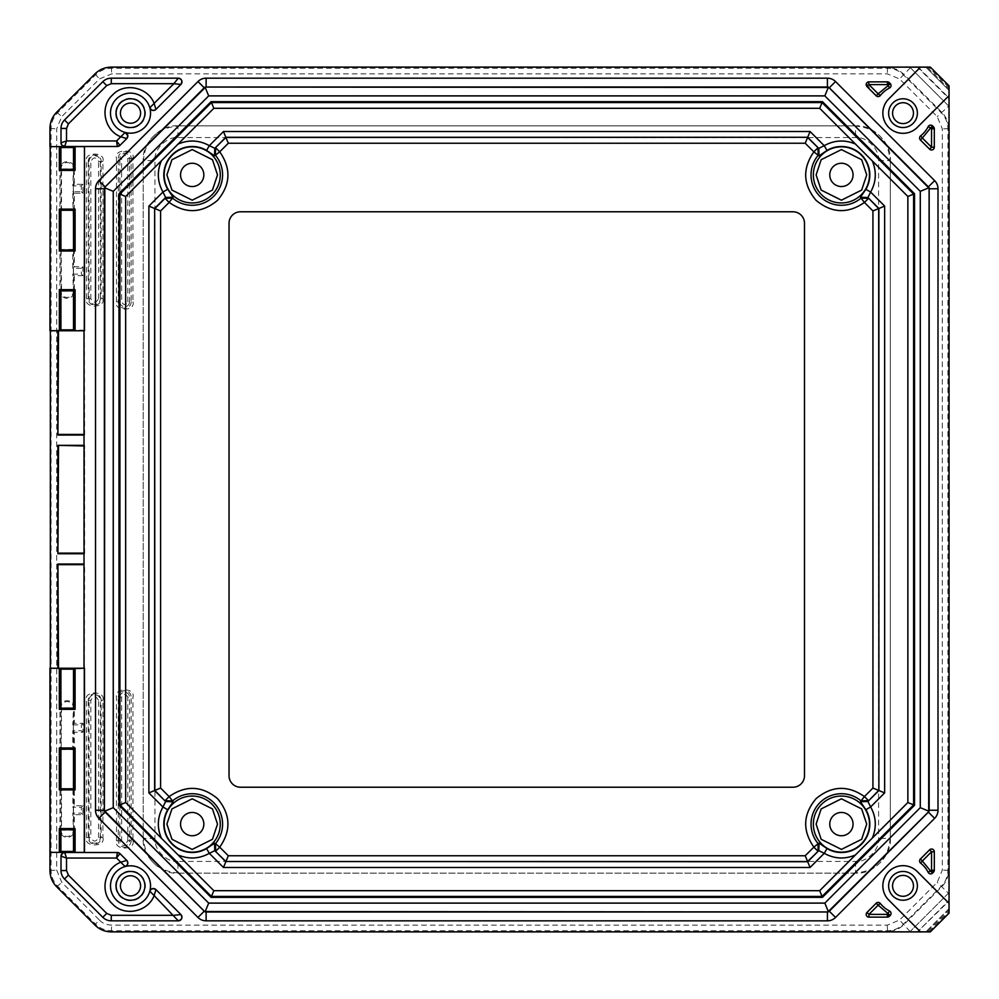 <?xml version="1.0" encoding="UTF-8"?>
<svg xmlns="http://www.w3.org/2000/svg" width="999" height="999" viewBox="0 0 999 999"><rect width="100%" height="100%" fill="white"/><g stroke="black" fill="none" stroke-linecap="round" stroke-linejoin="round"><path stroke-width="0.75" stroke-dasharray="5 3.75" d="M792.981 211.776A11.513 11.513 0 0 1 804.495 223.277L804.495 775.724A11.513 11.513 0 0 1 792.981 787.224L240.547 787.224A11.513 11.513 0 0 1 229.033 775.724L229.033 223.277A11.513 11.513 0 0 1 240.547 211.776L792.981 211.776M154.932 838.411L143.419 838.411C145.379 859.477 156.88 870.978 177.947 872.926L177.947 861.425L855.581 861.425C866.695 862.549 879.919 849.575 878.596 838.411L878.596 160.589C879.719 149.475 866.745 136.251 855.581 137.575L177.947 137.575C166.833 136.451 153.609 149.425 154.932 160.589L154.932 838.411C153.809 849.512 166.783 862.749 177.947 861.425M177.947 137.575L177.947 126.074C156.88 128.022 145.379 139.523 143.419 160.589L154.932 160.589M878.596 160.589L890.097 160.589C888.148 139.523 876.647 128.022 855.581 126.074L855.581 137.575M855.581 861.425L855.581 872.926C876.647 870.978 888.148 859.477 890.097 838.411L878.596 838.411M855.781 873.138L177.747 873.138C160.664 874.674 141.683 855.693 143.219 838.611L143.219 160.389C141.683 143.307 160.664 124.326 177.747 125.862L855.781 125.862C872.864 124.326 891.845 143.307 890.309 160.389L890.309 838.611C891.845 855.693 872.864 874.674 855.781 873.138L177.747 873.138M140.597 113.162A10.077 10.077 0 0 1 125.474 121.89A10.077 10.077 0 0 1 125.474 104.433A10.077 10.077 0 0 1 140.597 113.162M120.429 885.838A10.077 10.077 0 0 1 135.552 877.11A10.077 10.077 0 0 1 135.552 894.567A10.077 10.077 0 0 1 120.429 885.838M913.461 113.162A10.452 10.452 0 0 1 897.789 122.203A10.452 10.452 0 0 1 897.789 104.108A10.452 10.452 0 0 1 913.461 113.162M892.557 885.838A10.452 10.452 0 0 1 908.241 876.797A10.452 10.452 0 0 1 908.241 894.892A10.452 10.452 0 0 1 892.557 885.838M59.977 707.866A7.193 7.193 0 0 1 67.17 700.674A7.193 7.193 0 0 1 74.363 707.866L74.363 723.326L82.929 723.326L82.929 732.267L74.363 732.267L74.363 805.743L82.929 805.743L82.929 814.672L74.363 814.672L74.363 830.132A7.193 7.193 0 0 1 67.17 837.324A7.193 7.193 0 0 1 59.977 830.132L59.977 707.866L60.877 707.866A6.294 6.294 0 0 1 67.17 701.573A6.294 6.294 0 0 1 73.451 707.866L72.802 724.887L74.363 723.326M82.929 275.674L74.363 275.674L74.363 291.134A7.193 7.193 0 0 1 67.17 298.326A7.193 7.193 0 0 1 59.977 291.134L59.977 168.868A7.193 7.193 0 0 1 67.17 161.676A7.193 7.193 0 0 1 74.363 168.868L74.363 184.328L82.929 184.328L82.929 193.257L74.363 193.257L74.363 266.733L82.929 266.733L82.929 275.674L81.344 274.088L81.344 268.319L82.929 266.733M99.438 920.054C102.085 923.101 106.181 924.799 111.738 925.149L887.262 925.149L899.562 920.054L937.224 882.392L942.319 870.092L942.319 128.908L937.224 116.608L899.562 78.946L887.262 73.851L111.738 73.851L99.438 78.946L61.776 116.608L56.681 128.908L56.681 870.092L61.776 882.392L99.438 920.054L95.454 924.025L57.805 886.363C53.409 881.855 51.161 876.423 51.061 870.092L51.061 128.908C51.149 122.602 53.397 117.183 57.805 112.637L95.454 74.975C99.975 70.579 105.395 68.332 111.738 68.232L887.262 68.232C893.568 68.319 898.988 70.567 903.546 74.975L941.195 112.637C945.591 117.145 947.839 122.577 947.939 128.908L947.939 870.092C947.851 876.398 945.603 881.817 941.195 886.363L903.546 924.025C899.025 928.421 893.606 930.668 887.262 930.768L111.738 930.768C105.432 930.681 100.012 928.433 95.454 924.025L95.005 925.136M74.363 814.672L72.802 813.111L73.451 830.132A6.294 6.294 0 0 1 67.17 836.425A6.294 6.294 0 0 1 60.877 830.132L61.526 829.482L61.526 789.123L60.877 788.473L61.526 708.516L60.877 707.866L74.363 707.866M82.929 814.672L81.344 813.086L72.802 813.111M82.929 805.743L81.344 807.317L81.344 813.086M74.363 805.743L72.802 807.292L81.344 807.317M74.363 732.267L72.802 730.706L72.802 748.875L73.451 749.525L72.802 807.292M82.929 732.267L81.344 730.681L72.802 730.706M82.929 723.326L81.344 724.912L81.344 730.681M72.802 724.887L81.344 724.912M81.344 268.319L72.802 268.294L72.802 250.125L73.451 249.475L72.802 191.708L81.344 191.683L81.344 185.914L72.802 185.889L73.451 168.868L60.877 168.868L61.526 169.518L61.526 209.877L60.877 210.527L61.526 290.484L60.877 291.134L73.451 291.134L72.802 274.113L74.363 275.674M72.802 274.113L81.344 274.088M72.802 268.294L74.363 266.733M72.802 191.708L74.363 193.257M81.344 191.683L82.929 193.257M81.344 185.914L82.929 184.328M72.802 185.889L74.363 184.328M59.977 168.868L60.877 168.868A6.294 6.294 0 0 1 67.17 162.575A6.294 6.294 0 0 1 73.451 168.868L74.363 168.868M74.363 291.134L73.451 291.134A6.294 6.294 0 0 1 67.17 297.427A6.294 6.294 0 0 1 60.877 291.134L59.977 291.134M115.622 113.162A14.885 14.885 0 0 0 137.962 126.049A14.885 14.885 0 0 0 137.962 100.262A14.885 14.885 0 0 0 115.622 113.162M115.622 885.838A14.885 14.885 0 0 1 137.962 872.951A14.885 14.885 0 0 1 137.962 898.738A14.885 14.885 0 0 1 115.622 885.838M888.623 113.162A14.386 14.386 0 0 1 910.201 100.699A14.386 14.386 0 0 1 910.201 125.612A14.386 14.386 0 0 1 888.623 113.162M917.394 885.838A14.386 14.386 0 0 0 895.816 873.388A14.386 14.386 0 0 0 895.816 898.301A14.386 14.386 0 0 0 917.394 885.838M73.364 730.681L73.364 724.912M72.802 708.516L61.526 708.516M61.526 748.875L72.802 748.875M73.364 813.086L73.364 807.317M72.802 789.123L61.526 789.123M61.526 829.482L72.802 829.482M74.363 830.132L59.977 830.132M60.877 749.525L73.451 749.525M60.877 788.473L73.451 788.473M72.802 290.484L61.526 290.484M73.364 191.683L73.364 185.914M72.802 169.518L61.526 169.518M61.526 209.877L72.802 209.877M73.364 274.088L73.364 268.319M72.802 250.125L61.526 250.125M73.451 210.527L60.877 210.527M73.451 249.475L60.877 249.475M948.725 892.956L948.588 870.366C948.501 876.66 946.253 882.092 941.845 886.637L903.808 924.674C899.287 929.07 893.868 931.318 887.537 931.418L917.706 931.642L948.813 900.536L948.725 892.956L910.126 931.555M918.368 931.642L926.135 931.555L948.725 908.965L948.813 901.185L917.706 931.642M948.7 910.301L948.713 908.978L926.135 931.555L927.472 931.53L948.7 910.301L948.713 913.036L930.206 931.543L927.472 931.53M930.206 931.543L920.529 931.88L888.76 900.099A20.167 20.167 0 0 1 888.76 871.578A20.167 20.167 0 0 1 917.269 871.578L949.05 903.358L948.713 913.036M50.35 668.631L84.415 668.631L50.35 668.231M50.35 330.769L84.415 330.369L50.35 330.369M917.706 67.358L887.537 67.582C893.83 67.67 899.262 69.918 903.808 74.326L941.845 112.363C946.24 116.883 948.488 122.303 948.588 128.634L948.725 90.035L926.135 67.445L927.472 67.47L948.7 88.699L948.713 90.022L926.135 67.445L917.706 67.358L948.813 98.464M948.7 88.699L949.05 95.642L917.269 127.422A20.167 20.167 0 0 1 888.76 127.422A20.167 20.167 0 0 1 888.76 98.901L920.529 67.12L927.472 67.47M948.813 900.536L948.813 901.185M74.425 668.231L73.501 669.143L73.501 851.448L74.438 852.372M59.99 668.231L60.927 669.143L60.927 851.448L59.99 852.372M74.425 146.628L73.501 147.552L73.501 329.857L74.438 330.769M59.99 146.628L60.927 147.552L60.927 329.857L59.99 330.769M149.8 107.78A20.03 20.03 0 0 0 110.489 113.162A20.03 20.03 0 0 1 149.8 107.78A20.03 20.03 0 0 1 125.137 132.442A20.03 20.03 0 0 1 110.489 113.162A20.03 20.03 0 0 0 125.137 132.442M125.137 866.558A20.03 20.03 0 0 1 149.8 891.22A20.03 20.03 0 0 1 116.359 899.999A20.03 20.03 0 0 1 125.137 866.558A20.03 20.03 0 0 0 116.359 899.999A20.03 20.03 0 0 0 149.8 891.22M84.478 330.769L75.087 330.769M75.087 668.231L84.478 668.231M84.478 852.372L75.087 852.372M59.341 852.372L49.95 852.372M49.95 146.628L84.478 146.628M930.344 931.88L949.05 913.173M59.341 668.231L57.905 668.231M84.016 564.035L84.016 553.733M84.016 445.354L84.016 435.052M57.905 330.769L59.341 330.769M910.126 67.445L948.725 106.044M930.344 67.12L949.05 85.827M948.575 105.894L910.401 67.732L948.7 106.044L937.224 116.608M948.438 893.231L910.401 931.268L948.438 893.231L937.224 882.392M180.557 824.1A11.651 11.651 0 0 0 198.027 834.19A11.651 11.651 0 0 0 198.027 814.023A11.651 11.651 0 0 0 180.557 824.1M203.846 174.9A11.651 11.651 0 0 0 186.376 164.81A11.651 11.651 0 0 0 186.376 184.977A11.651 11.651 0 0 0 203.846 174.9M853.059 174.9A11.651 11.651 0 0 0 835.589 164.81A11.651 11.651 0 0 0 835.589 184.977A11.651 11.651 0 0 0 853.059 174.9M829.769 824.1A11.651 11.651 0 0 0 847.239 834.19A11.651 11.651 0 0 0 847.239 814.023A11.651 11.651 0 0 0 829.769 824.1M197.977 81.543L98.901 180.632A11.513 11.513 0 0 0 95.529 188.761L95.529 810.239A11.513 11.513 0 0 0 98.901 818.368L197.977 917.457A11.513 11.513 0 0 0 206.119 920.828L827.409 920.828A11.513 11.513 0 0 0 835.539 917.457L934.627 818.368A11.513 11.513 0 0 0 937.999 810.239L937.999 188.761A11.513 11.513 0 0 0 934.627 180.632L835.539 81.543A11.513 11.513 0 0 0 827.409 78.172L206.119 78.172A11.513 11.513 0 0 0 197.977 81.543A11.513 11.513 0 0 1 206.119 78.172M155.956 109.39L180.894 84.453M178.284 78.172L111.276 78.172A11.976 11.976 0 0 0 102.81 81.681L64.51 119.98A11.976 11.976 0 0 0 61.001 128.446L61.001 142.807M64.685 146.491L117.333 146.491M119.942 145.404L126.748 138.599M119.942 853.596L126.748 860.401M64.685 852.509L117.333 852.509M178.284 920.828L111.276 920.828A11.976 11.976 0 0 1 102.81 917.319L64.51 879.02A11.976 11.976 0 0 1 61.001 870.554L61.001 856.193M155.956 889.61L180.894 914.547M887.362 81.856L868.943 81.856A2.76 2.76 0 0 0 866.995 86.563L876.198 95.779A2.76 2.76 0 0 0 880.319 95.529A27.622 27.622 0 0 1 889.535 87.999A2.76 2.76 0 0 0 890.234 83.579L889.31 82.667A2.76 2.76 0 0 0 887.362 81.856A2.76 2.76 0 0 1 889.31 82.667M920.391 139.972L929.607 149.176A2.76 2.76 0 0 0 934.315 147.228L934.315 128.809A2.76 2.76 0 0 0 933.503 126.861L932.591 125.936A2.76 2.76 0 0 0 928.171 126.648A27.622 27.622 0 0 1 920.641 135.852A2.76 2.76 0 0 0 920.391 139.972A2.76 2.76 0 0 1 920.641 135.852A27.622 27.622 0 0 0 928.171 126.648A2.76 2.76 0 0 1 932.591 125.936M890.234 915.421A2.76 2.76 0 0 0 889.535 911.001A27.622 27.622 0 0 1 880.319 903.471A2.76 2.76 0 0 0 878.158 902.409A2.76 2.76 0 0 1 880.319 903.471A27.622 27.622 0 0 0 889.535 911.001A2.76 2.76 0 0 1 890.234 915.421L889.31 916.333A2.76 2.76 0 0 1 887.362 917.144L868.943 917.144A2.76 2.76 0 0 1 866.995 912.437L876.198 903.221A2.76 2.76 0 0 1 878.158 902.409A2.76 2.76 0 0 0 876.198 903.221M920.391 859.028A2.76 2.76 0 0 0 920.641 863.148A27.622 27.622 0 0 1 928.171 872.352A2.76 2.76 0 0 0 930.631 873.875A2.76 2.76 0 0 1 928.171 872.352A27.622 27.622 0 0 0 920.641 863.148A2.76 2.76 0 0 1 920.391 859.028L929.607 849.824A2.76 2.76 0 0 1 934.315 851.772L934.315 870.191A2.76 2.76 0 0 1 933.503 872.139L932.591 873.064A2.76 2.76 0 0 1 930.631 873.875A2.76 2.76 0 0 0 932.591 873.064M84.415 553.733L84.615 445.354L84.415 553.733M84.415 668.631L84.615 564.035M84.615 435.052L84.415 330.369M57.905 668.831L84.615 668.831M84.615 330.169L57.905 330.169M84.615 553.733L84.615 445.354M920.279 191.333L824.837 95.892L208.691 95.892L113.249 191.333L113.249 807.667L208.691 903.108L824.837 903.108L920.279 807.667L920.279 191.333M143.219 838.611L143.219 160.389M177.747 125.862L855.781 125.862M890.309 160.389L890.309 838.611M102.922 298.689C105.844 308.454 83.541 308.454 86.476 298.689L86.476 161.401C83.541 151.636 105.844 151.636 102.922 161.401L102.922 298.689L101.149 298.689A6.444 6.444 0 0 1 94.693 305.132A6.444 6.444 0 0 1 88.249 298.689L88.249 161.401L86.476 161.401M102.922 837.599C105.844 847.364 83.541 847.364 86.476 837.599L86.476 700.311C83.541 690.546 105.844 690.546 102.922 700.311L102.922 837.599L101.149 837.599A6.444 6.444 0 0 1 94.693 844.043A6.444 6.444 0 0 1 88.249 837.599L88.249 700.311L86.476 700.311M132.942 840.721C135.864 850.499 113.561 850.499 116.483 840.721L116.483 697.177C113.561 687.412 135.864 687.412 132.942 697.177L132.942 840.721L131.156 840.721A6.444 6.444 0 0 1 124.713 847.177A6.444 6.444 0 0 1 118.269 840.721L118.269 697.177L116.483 697.177M132.942 301.823C135.864 311.588 113.561 311.588 116.483 301.823L116.483 158.279C113.561 148.501 135.864 148.501 132.942 158.279L132.942 301.823L131.156 301.823A6.444 6.444 0 0 1 124.713 308.266A6.444 6.444 0 0 1 118.269 301.823L118.269 158.279L116.483 158.279M86.476 298.689L89.061 298.689L89.061 161.401L88.249 161.401A6.444 6.444 0 0 1 94.693 154.957A6.444 6.444 0 0 1 101.149 161.401L101.149 298.689L100.337 298.689A5.632 5.632 0 0 1 94.693 304.32A5.632 5.632 0 0 1 89.061 298.689L90.834 298.689C93.406 303.271 95.979 303.271 98.551 298.689L100.337 298.689L100.337 161.401A5.632 5.632 0 0 0 94.693 155.769A5.632 5.632 0 0 0 89.061 161.401L90.834 161.401L90.834 298.689M102.922 161.401L98.551 161.401C95.979 156.818 93.406 156.818 90.834 161.401M86.476 837.599L89.061 837.599A5.632 5.632 0 0 0 94.693 843.231A5.632 5.632 0 0 0 100.337 837.599L101.149 837.599L101.149 700.311L102.922 700.311M90.834 700.311L88.249 700.311A6.444 6.444 0 0 1 94.693 693.868A6.444 6.444 0 0 1 101.149 700.311L100.337 700.311A5.632 5.632 0 0 0 94.693 694.68A5.632 5.632 0 0 0 89.061 700.311L89.061 837.599L90.834 837.599C93.406 842.182 95.979 842.182 98.551 837.599L100.337 837.599L100.337 700.311L98.551 700.311C95.979 695.729 93.406 695.729 90.834 700.311L90.834 837.599M116.483 840.721L119.855 840.721A4.858 4.858 0 0 0 124.713 845.591A4.858 4.858 0 0 0 129.57 840.721L131.156 840.721L131.156 697.177L132.942 697.177M121.628 697.177L118.269 697.177A6.444 6.444 0 0 1 124.713 690.734A6.444 6.444 0 0 1 131.156 697.177L129.57 697.177A4.858 4.858 0 0 0 124.713 692.319A4.858 4.858 0 0 0 119.855 697.177L119.855 840.721L121.628 840.721C123.689 844.38 125.737 844.38 127.797 840.721L129.57 840.721L129.57 697.177L127.797 697.177C125.737 693.518 123.689 693.518 121.628 697.177L121.628 840.721M116.483 301.823L119.855 301.823L119.855 158.279L118.269 158.279A6.444 6.444 0 0 1 124.713 151.823A6.444 6.444 0 0 1 131.156 158.279L131.156 301.823L129.57 301.823A4.858 4.858 0 0 1 124.713 306.681A4.858 4.858 0 0 1 119.855 301.823L121.628 301.823C123.689 305.482 125.737 305.482 127.797 301.823L129.57 301.823L129.57 158.279A4.858 4.858 0 0 0 124.713 153.409A4.858 4.858 0 0 0 119.855 158.279L121.628 158.279L121.628 301.823M132.942 158.279L127.797 158.279C125.737 154.62 123.689 154.62 121.628 158.279M887.262 925.149L887.537 931.418M111.276 931.88L111.738 925.149M56.693 886.825L61.776 882.392M49.95 870.554L56.681 870.092M49.95 128.446L56.681 128.908M56.693 112.175L61.776 116.608M95.005 73.864L99.438 78.946M111.276 67.12L111.738 73.851M887.537 67.582L887.262 73.851M910.401 67.732L899.562 78.946M948.588 128.634L942.319 128.908M948.588 870.366L942.319 870.092M910.139 931.53L899.562 920.054M98.551 298.689L98.551 161.401M98.551 837.599L98.551 700.311M127.797 840.721L127.797 697.177M127.797 301.823L127.797 158.279M918.368 67.358L948.813 97.815M948.713 85.964L930.206 67.457M98.901 180.632A11.513 11.513 0 0 0 95.529 188.761M95.529 810.239A11.513 11.513 0 0 0 98.901 818.368M197.977 917.457A11.513 11.513 0 0 0 206.119 920.828M827.409 920.828A11.513 11.513 0 0 0 835.539 917.457M934.627 818.368A11.513 11.513 0 0 0 937.999 810.239M937.999 188.761A11.513 11.513 0 0 0 934.627 180.632M835.539 81.543A11.513 11.513 0 0 0 827.409 78.172M111.276 78.172A11.976 11.976 0 0 0 102.81 81.681M64.51 119.98A11.976 11.976 0 0 0 61.001 128.446M61.001 870.554A11.976 11.976 0 0 0 64.51 879.02M102.81 917.319A11.976 11.976 0 0 0 111.276 920.828M890.234 83.579A2.76 2.76 0 0 1 889.535 87.999A27.622 27.622 0 0 0 880.319 95.529A2.76 2.76 0 0 1 876.198 95.779M928.92 931.53L948.7 911.75M948.7 87.25L928.92 67.47M934.315 128.809A2.76 2.76 0 0 0 933.503 126.861M887.362 917.144A2.76 2.76 0 0 0 889.31 916.333M933.503 872.139A2.76 2.76 0 0 0 934.315 870.191M867.919 82.055L867.207 82.467"/><path stroke-width="1.5" d="M804.495 223.277L804.495 775.724A11.513 11.513 0 0 1 792.981 787.224L240.547 787.224A11.513 11.513 0 0 1 229.033 775.724L229.033 223.277A11.513 11.513 0 0 1 240.547 211.776L792.981 211.776A11.513 11.513 0 0 1 804.495 223.277M813.86 847.127C802.297 830.444 803.021 814.297 816.021 798.713C831.618 785.714 847.751 784.989 864.435 796.553L861.038 800.911L868.506 800.611L864.435 796.553L872.939 788.049L872.939 210.951L864.435 202.447C847.751 214.011 831.618 213.287 816.021 200.287C803.021 184.703 802.297 168.556 813.86 151.873L818.218 155.27L817.931 147.802L813.86 151.873L805.219 143.244L228.309 143.244L219.718 151.823C231.318 168.519 230.619 184.665 217.595 200.287C201.985 213.299 185.826 214.011 169.131 202.41L172.54 198.052L165.072 198.339L169.131 202.41L160.589 210.951L160.589 788.049L169.131 796.59C185.826 784.989 201.985 785.701 217.595 798.713C230.619 814.322 231.318 830.481 219.718 847.177L215.497 843.643L215.647 851.248L219.718 847.177L228.309 855.756L805.219 855.756L813.86 847.127L817.931 851.198L818.218 843.73L813.86 847.127M818.218 843.73L819.068 843.144L818.78 850.624L807.604 861.513L225.924 861.513L807.691 861.725L810.077 867.469L824.225 853.321L818.78 850.624L807.691 861.725L805.219 855.756M172.54 800.948L169.131 796.59L165.072 800.661L172.54 800.948L173.114 801.797L167.707 809.764A28.384 28.384 0 0 0 206.556 848.601L214.51 843.193L214.785 850.673L225.924 861.513L228.309 855.756M215.359 155.22L219.718 151.823L215.647 147.752L215.359 155.22L214.51 155.807L206.556 150.399A28.384 28.384 0 0 0 167.707 189.236L173.114 197.203L165.634 197.477L154.633 208.479L148.888 206.094L148.888 792.906L154.633 790.521L154.633 208.479L154.845 790.434L165.634 801.523L154.633 790.521L160.589 788.049M167.707 189.236L162.962 192.02L165.634 197.477L165.072 198.339L154.845 208.566L160.589 210.951M861.038 198.089L864.435 202.447L868.506 198.389L861.038 198.089L860.464 197.24L865.883 189.286A28.384 28.384 0 0 0 827.022 150.424L819.068 155.856L818.78 148.376L807.691 137.275L810.077 131.531L223.451 131.531L225.836 137.275L807.691 137.275L225.924 137.487L214.785 148.327L225.836 137.275L228.309 143.244M827.022 150.424L824.225 145.679L818.78 148.376L807.604 137.487L805.219 143.244M819.068 843.144L827.022 848.576A28.384 28.384 0 0 0 865.883 809.714L860.464 801.76L867.931 801.473L878.895 790.521L884.639 792.906L884.639 206.094L878.895 208.479L878.895 790.521L878.683 208.566L867.931 197.527L878.895 208.479L872.939 210.951M865.883 809.714L870.629 806.917L867.931 801.473L878.683 790.434L872.939 788.049M214.51 843.193L215.359 843.78M173.114 197.203L172.54 198.052M819.068 155.856L818.218 155.27M860.464 801.76L861.038 800.911M140.597 113.162A10.077 10.077 0 0 1 125.474 121.89A10.077 10.077 0 0 1 125.474 104.433A10.077 10.077 0 0 1 140.597 113.162M120.429 885.838A10.077 10.077 0 0 1 135.552 877.11A10.077 10.077 0 0 1 135.552 894.567A10.077 10.077 0 0 1 120.429 885.838M913.461 113.162A10.452 10.452 0 0 1 897.789 122.203A10.452 10.452 0 0 1 897.789 104.108A10.452 10.452 0 0 1 913.461 113.162M892.557 885.838A10.452 10.452 0 0 1 908.241 876.797A10.452 10.452 0 0 1 908.241 894.892A10.452 10.452 0 0 1 892.557 885.838M206.556 848.601L209.328 853.346L214.785 850.673L225.836 861.725L223.451 867.469L810.077 867.469M223.451 867.469L209.328 853.346C199.151 858.94 188.724 859.452 178.047 854.907L161.413 838.261C156.855 827.584 157.367 817.157 162.962 806.98L165.634 801.523L173.114 801.797M148.888 792.906L162.962 806.98L167.707 809.764M148.888 206.094L162.962 192.02C157.367 181.843 156.855 171.416 161.413 160.739L178.047 144.093C188.724 139.548 199.151 140.06 209.328 145.654L214.785 148.327L214.51 155.807M223.451 131.531L209.328 145.654L206.556 150.399M810.077 131.531L824.225 145.679C834.352 140.097 844.742 139.535 855.406 144.018L872.289 160.901C876.772 171.566 876.223 181.955 870.629 192.083L867.931 197.527L860.464 197.24M884.639 206.094L870.629 192.083L865.883 189.286M884.639 792.906L870.629 806.917C876.223 817.045 876.772 827.434 872.289 838.099L855.406 854.982C844.742 859.465 834.352 858.903 824.225 853.321L827.022 848.576M60.927 788.735L60.927 749.175L73.501 749.175L73.501 788.735L60.589 788.973L73.839 788.973L75.087 789.884L59.341 789.884L60.589 788.973M73.501 708.166L60.927 708.166L60.927 669.143L60.002 668.231L74.425 668.231L73.501 669.143L73.501 708.166L75.087 709.327L59.341 709.327L60.927 708.166M60.002 852.372L60.927 851.448L60.927 829.744L73.501 829.744L73.501 851.448L75.087 852.372L59.341 852.372L74.425 852.372M60.927 249.825L60.927 210.265L73.501 210.265L73.501 249.825L60.689 250.062L60.927 210.265M60.927 169.256L60.927 147.552L60.002 146.628L74.425 146.628L73.501 147.552L73.501 169.256L60.589 169.505L60.689 147.552L60.002 146.628M50.15 330.769L50.15 146.628L49.95 330.769L60.002 330.769L60.927 329.857L60.927 290.834L73.501 290.834L73.501 329.857L74.425 330.769L84.478 330.769L84.478 146.628L84.278 330.769M49.95 146.628L49.95 128.446C50.05 122.128 52.298 116.708 56.693 112.175L95.005 73.864C99.538 69.468 104.957 67.22 111.276 67.12L930.344 67.12L949.05 85.827L949.05 913.173L930.344 931.88L111.276 931.88C104.957 931.78 99.538 929.532 95.005 925.136L56.693 886.825C52.298 882.292 50.05 876.872 49.95 870.554L49.95 668.231L60.002 668.231M50.35 668.231L50.35 330.769M178.047 854.907L213.836 890.696L211.076 897.352L119.006 805.281L125.662 802.522L161.413 838.261M180.557 824.1A11.651 11.651 0 0 1 198.027 814.023A11.651 11.651 0 0 1 198.027 834.19A11.651 11.651 0 0 1 180.557 824.1M161.413 160.739L125.662 196.478L119.006 193.719L211.076 101.648L213.836 108.304L178.047 144.093M203.846 174.9A11.651 11.651 0 0 0 186.376 164.81A11.651 11.651 0 0 0 186.376 184.977A11.651 11.651 0 0 0 203.846 174.9M855.406 144.018L819.692 108.304L822.452 101.648L914.522 193.719L907.866 196.478L872.289 160.901M853.059 174.9A11.651 11.651 0 0 0 835.589 164.81A11.651 11.651 0 0 0 835.589 184.977A11.651 11.651 0 0 0 853.059 174.9M872.289 838.099L907.866 802.522L914.522 805.281L822.452 897.352L819.692 890.696L855.406 854.982M829.769 824.1A11.651 11.651 0 0 1 847.239 814.023A11.651 11.651 0 0 1 847.239 834.19A11.651 11.651 0 0 1 829.769 824.1M116.134 113.162A14.386 14.386 0 0 1 137.712 100.699A14.386 14.386 0 0 1 137.712 125.612A14.386 14.386 0 0 1 116.134 113.162M116.134 885.838A14.386 14.386 0 0 1 137.712 873.388A14.386 14.386 0 0 1 137.712 898.301A14.386 14.386 0 0 1 116.134 885.838M888.623 113.162A14.386 14.386 0 0 1 910.201 100.699A14.386 14.386 0 0 1 910.201 125.612A14.386 14.386 0 0 1 888.623 113.162M917.394 885.838A14.386 14.386 0 0 1 895.816 898.301A14.386 14.386 0 0 1 895.816 873.388A14.386 14.386 0 0 1 917.394 885.838M60.927 749.175L60.689 788.973M73.739 788.973L73.501 749.175M73.751 748.938L60.677 748.938M59.753 668.231L60.689 669.143L60.589 708.416M60.677 708.416L73.839 708.416M59.753 852.372L60.689 851.448L73.739 851.448L73.501 829.744M73.751 829.495L60.589 829.495L59.341 828.583L75.087 828.583L73.839 829.495M73.839 250.062L75.087 250.986L59.341 250.986L60.589 250.062M73.501 249.825L60.677 250.062M73.501 210.265L73.739 250.062M60.589 210.027L59.341 209.116L75.087 209.116L73.839 210.027M60.677 210.027L73.751 210.027M73.839 169.505L75.087 170.417L59.341 170.417L60.589 169.505M73.501 169.256L60.677 169.505M60.002 330.769L74.425 330.769M73.501 290.834L73.739 329.857L74.675 330.769M60.589 290.584L59.341 289.673L75.087 289.673L73.839 290.584M60.927 290.834L73.751 290.584M98.901 180.632L197.977 81.543A11.513 11.513 0 0 1 206.119 78.172L827.409 78.172A11.513 11.513 0 0 1 835.539 81.543L934.627 180.632A11.513 11.513 0 0 1 937.999 188.761L937.999 810.239A11.513 11.513 0 0 1 934.627 818.368L835.539 917.457A11.513 11.513 0 0 1 827.409 920.828L206.119 920.828A11.513 11.513 0 0 1 197.977 917.457L98.901 818.368A11.513 11.513 0 0 1 95.529 810.239L95.529 188.761A11.513 11.513 0 0 1 98.901 180.632L105.145 186.875A2.672 2.672 0 0 0 104.833 187.263L205.632 87.05L828.908 87.475L929.12 188.274L928.695 811.737L827.896 911.95L204.62 911.525L104.408 810.726L104.833 187.263M127.822 135.714L125.137 132.442L120.767 136.776L126.748 138.599C128.521 135.939 127.984 133.891 125.137 132.442A3.684 3.684 0 0 1 126.748 138.599L119.942 145.404A3.684 3.684 0 0 1 117.333 146.491L64.685 146.491A3.684 3.684 0 0 1 61.001 142.807L61.001 128.446A11.976 11.976 0 0 1 64.51 119.98L102.81 81.681A11.976 11.976 0 0 1 111.276 78.172L178.284 78.172A3.684 3.684 0 0 1 180.894 84.453L155.956 109.39A3.684 3.684 0 0 1 149.8 107.78C151.249 110.627 153.297 111.164 155.956 109.39L154.133 103.409L149.8 107.78L151.698 110.077M153.072 888.536L151.074 889.347L149.8 891.22L154.133 895.591L155.956 889.61C153.297 887.836 151.249 888.373 149.8 891.22A3.684 3.684 0 0 1 155.956 889.61L180.894 914.547A3.684 3.684 0 0 1 178.284 920.828L111.276 920.828A11.976 11.976 0 0 1 102.81 917.319L64.51 879.02A11.976 11.976 0 0 1 61.001 870.554L61.001 856.193A3.684 3.684 0 0 1 64.685 852.509L117.333 852.509A3.684 3.684 0 0 1 119.942 853.596L126.748 860.401A3.684 3.684 0 0 1 125.137 866.558C127.984 865.109 128.521 863.061 126.748 860.401L120.767 862.224L125.137 866.558L127.435 864.659M889.535 87.999A27.622 27.622 0 0 0 880.319 95.529A2.76 2.76 0 0 1 876.198 95.779L866.995 86.563A2.76 2.76 0 0 1 868.943 81.856L887.362 81.856A2.76 2.76 0 0 1 889.31 82.667L890.234 83.579A2.76 2.76 0 0 1 889.535 87.999L888.286 85.539L890.234 83.579M928.171 126.648A2.76 2.76 0 0 1 932.591 125.936L933.503 126.861A2.76 2.76 0 0 1 934.315 128.809L934.315 147.228A2.76 2.76 0 0 1 929.607 149.176L920.391 139.972A2.76 2.76 0 0 1 920.641 135.852A27.622 27.622 0 0 0 928.171 126.648L930.631 127.884L922.352 138.024L920.641 135.852M868.943 917.144L868.943 914.385L887.362 914.385L889.31 916.333A2.76 2.76 0 0 1 887.362 917.144L868.943 917.144A2.76 2.76 0 0 1 866.995 912.437L876.198 903.221A2.76 2.76 0 0 1 880.319 903.471A27.622 27.622 0 0 0 889.535 911.001A2.76 2.76 0 0 1 890.234 915.421L878.158 905.181L880.319 903.471M889.31 916.333L890.234 915.421M929.607 849.824A2.76 2.76 0 0 1 934.315 851.772L934.315 870.191A2.76 2.76 0 0 1 933.503 872.139L931.555 870.191L931.555 851.772L929.607 849.824L920.391 859.028A2.76 2.76 0 0 0 920.641 863.148L922.352 860.976L920.391 859.028M934.315 851.772L931.555 851.772L922.352 860.976L930.631 871.116L932.591 873.064L933.503 872.139M932.591 873.064A2.76 2.76 0 0 1 928.171 872.352A27.622 27.622 0 0 0 920.641 863.148M84.016 330.769L84.016 668.231M74.425 668.231L84.478 668.231L84.478 852.372L75.087 852.372L75.087 828.583M57.905 668.231L57.905 564.035L84.016 564.035M84.016 553.733L57.905 553.733L57.905 445.354L84.016 445.354M84.016 435.052L57.905 435.052L57.905 330.769M49.95 852.372L59.341 852.372L59.341 828.583M110.489 113.162A20.03 20.03 0 0 1 140.522 95.817A20.03 20.03 0 0 1 140.522 130.507A20.03 20.03 0 0 1 110.489 113.162M150.537 885.838A20.03 20.03 0 0 0 120.504 868.493A20.03 20.03 0 0 0 120.504 903.183A20.03 20.03 0 0 0 150.537 885.838M949.05 95.642L917.269 127.422A20.167 20.167 0 0 1 888.76 127.422A20.167 20.167 0 0 1 888.76 98.901L920.529 67.12M949.05 903.358L917.269 871.578A20.167 20.167 0 0 0 888.76 871.578A20.167 20.167 0 0 0 888.76 900.099L920.529 931.88M60.589 748.938L59.341 748.014L75.087 748.014L73.839 748.938M73.739 708.403L73.739 669.143L74.675 668.231M73.739 851.448L74.675 852.372M50.15 146.628L59.753 146.628M74.425 146.628L84.278 146.628M74.675 146.628L73.739 147.552L73.739 169.493M59.753 330.769L60.689 329.857L60.689 290.597M57.905 564.035L58.516 668.231M58.516 330.769L57.905 435.052M58.516 434.453L84.016 434.453M84.016 445.954L57.905 445.354M58.516 445.954L57.905 553.733M58.516 553.134L84.016 553.134M84.016 564.647L58.516 564.647M822.452 897.352L211.076 897.352M119.006 805.281L119.006 193.719M914.522 193.719L914.522 805.281M211.076 101.648L822.452 101.648M920.279 807.667L920.279 191.333L824.837 95.892L208.691 95.892L113.249 191.333L113.249 807.667L208.691 903.108L824.837 903.108L920.279 807.667L929.033 811.288M64.685 146.491L61.713 144.992L64.685 146.491L66.521 140.959L116.571 140.959L117.333 146.491L119.942 145.404L116.571 140.959L120.767 136.776C104.57 130.694 99.263 107.005 112.45 95.092C124.363 81.918 148.052 87.213 154.133 103.409L173.838 83.691L180.894 84.453C182.767 81.219 181.893 79.121 178.284 78.172L173.838 83.691L111.276 83.691L111.276 78.172M111.276 83.691L106.718 85.577L68.407 123.888L66.521 128.446L66.521 140.959L61.001 142.807L61.676 144.93L61.001 142.807M61.001 856.193L62.5 853.233L61.001 856.193L66.521 858.041L116.571 858.041L119.942 853.596L117.333 852.509L116.571 858.041L120.767 862.224C104.57 868.306 99.263 891.995 112.45 903.908C124.363 917.082 148.052 911.787 154.133 895.591L178.284 920.828C181.905 919.867 182.767 917.769 180.894 914.547L173.838 915.309L111.276 915.309L111.276 920.828M61.001 870.554L66.521 870.554L66.521 858.041L64.685 852.509L62.55 853.183L64.685 852.509M880.319 95.529L878.158 93.819L876.198 95.779M889.31 82.667L887.362 84.615L868.943 84.615L868.643 81.868M887.362 81.856L887.362 84.615L888.286 85.539L878.158 93.819L868.943 84.615L866.995 86.563M920.391 139.972L922.352 138.024L931.555 147.228L929.607 149.176M876.198 903.221L878.158 905.181L868.943 914.385L866.995 912.437M934.315 870.191L931.555 870.191L928.171 872.352M59.341 709.327L59.341 668.231L75.087 668.231L75.087 709.327M75.087 289.673L75.087 330.769L59.341 330.769L59.341 289.673M932.591 125.936L930.631 127.884L931.555 128.809L934.315 128.809M929.033 187.712L920.279 191.333M824.837 95.892L828.458 87.138M828.458 911.862L824.837 903.108M205.07 911.862L208.691 903.108M104.495 811.288L113.249 807.667M104.495 187.712L113.249 191.333M205.07 87.138L208.691 95.892M215.497 843.643A30.407 30.407 0 0 0 172.665 800.811M172.665 198.189A30.407 30.407 0 0 0 215.497 155.357M818.081 155.407A30.407 30.407 0 0 0 860.913 198.227M860.913 800.773A30.407 30.407 0 0 0 818.081 843.593M164.148 824.1A28.059 28.059 0 0 1 206.231 799.799A28.059 28.059 0 0 1 206.231 848.413A28.059 28.059 0 0 1 164.148 824.1M164.148 174.9A28.059 28.059 0 0 1 206.231 150.587A28.059 28.059 0 0 1 206.231 199.201A28.059 28.059 0 0 1 164.148 174.9M813.361 174.9A28.059 28.059 0 0 1 855.444 150.587A28.059 28.059 0 0 1 855.444 199.201A28.059 28.059 0 0 1 813.361 174.9M813.361 824.1A28.059 28.059 0 0 1 855.444 799.799A28.059 28.059 0 0 1 855.444 848.413A28.059 28.059 0 0 1 813.361 824.1M166.895 824.1L171.953 808.915L192.208 798.8L212.45 808.915L217.507 824.1L212.45 839.297L192.208 849.412L171.953 839.297L166.895 824.1M166.895 174.9L171.953 159.703L192.208 149.588L212.45 159.703L217.507 174.9L212.45 190.085L192.208 200.2L171.953 190.085L166.895 174.9M816.108 174.9L821.166 159.703L841.42 149.588L861.662 159.703L866.72 174.9L861.662 190.085L841.42 200.2L821.166 190.085L816.108 174.9M816.108 824.1L821.166 808.915L841.42 798.8L861.662 808.915L866.72 824.1L861.662 839.297L841.42 849.412L821.166 839.297L816.108 824.1M60.689 669.143L73.739 669.143M60.689 147.552L73.739 147.552M73.739 329.857L60.689 329.857M213.836 890.696L819.692 890.696M211.451 896.44L119.905 804.907L119.905 194.093L211.451 102.56L822.077 102.56L913.61 194.093L913.61 804.907L822.077 896.44L211.451 896.44M125.662 196.478L125.662 802.522M819.692 108.304L213.836 108.304M907.866 802.522L907.866 196.478M60.689 829.507L60.689 851.448M50.15 852.372L50.15 668.231M59.341 748.014L59.341 789.884M75.087 789.884L75.087 748.014M59.341 209.116L59.341 250.986M75.087 250.986L75.087 209.116M59.341 146.628L59.341 170.417M75.087 170.417L75.087 146.628M84.278 668.231L84.278 852.372M204.62 87.475A2.672 2.672 0 0 0 204.233 87.787L197.977 81.543M206.119 78.172L206.119 87.013A2.672 2.672 0 0 0 205.632 87.05M204.233 87.787L105.145 186.875M104.408 188.274A2.672 2.672 0 0 0 104.371 188.761L95.529 188.761M104.371 188.761L104.371 810.239L95.529 810.239M104.833 811.737A2.672 2.672 0 0 0 105.145 812.125L98.901 818.368M105.145 812.125L204.233 911.213L197.977 917.457M205.632 911.95A2.672 2.672 0 0 0 206.119 911.987L206.119 920.828M206.119 911.987L827.409 911.987L827.409 920.828M828.908 911.525A2.672 2.672 0 0 0 829.295 911.213L835.539 917.457M829.295 911.213L928.383 812.125L934.627 818.368M929.12 810.726A2.672 2.672 0 0 0 929.157 810.239L937.999 810.239M929.157 810.239L929.157 188.761L937.999 188.761M928.695 187.263A2.672 2.672 0 0 0 928.383 186.875L934.627 180.632M928.383 186.875L829.295 87.787L835.539 81.543M827.896 87.05A2.672 2.672 0 0 0 827.409 87.013L827.409 78.172M827.409 87.013L206.119 87.013M106.718 85.577L102.81 81.681M68.407 123.888L64.51 119.98M66.521 128.446L61.001 128.446M117.333 146.491L119.942 145.404M119.942 853.596L117.333 852.509M66.521 870.554L68.407 875.112L64.51 879.02M68.407 875.112L106.718 913.423L102.81 917.319M106.718 913.423L111.276 915.309M867.819 85.739L866.995 84.615M933.503 126.861L931.555 128.809L931.555 147.228L934.315 147.228M889.535 911.001L887.362 914.385L887.362 917.144M155.956 109.39L153.933 110.402L151.798 110.127M178.284 78.172C181.756 78.834 182.617 80.931 180.894 84.453M127.822 135.814L126.748 138.599M126.748 860.401L127.76 862.424L127.485 864.56M180.894 914.547C182.867 917.469 181.993 919.567 178.284 920.828M153.184 888.536L155.956 889.61M866.857 86.426L868.943 87.375"/></g></svg>

